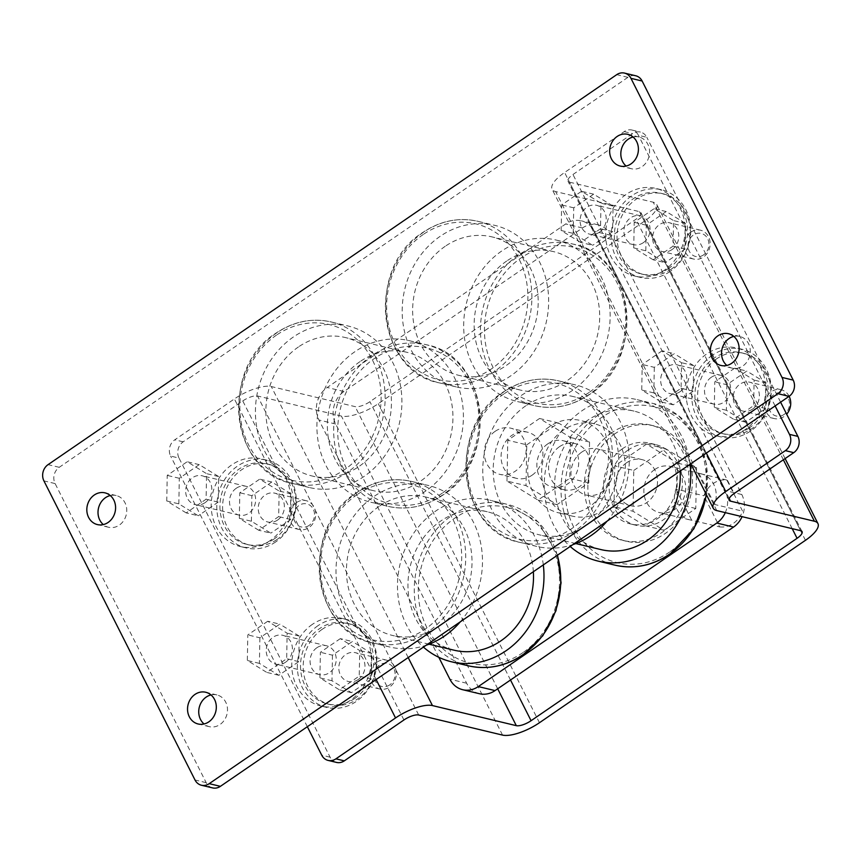 <?xml version="1.0" encoding="UTF-8"?>
<svg xmlns="http://www.w3.org/2000/svg" width="861" height="861" viewBox="0 0 861 861"><rect width="100%" height="100%" fill="white"/><g stroke="black" fill="none" stroke-linecap="round" stroke-linejoin="round"><path stroke-width="0.65" stroke-dasharray="4.3 3.23" d="M719.656 526.9A23.731 20.761 -76.5 0 0 733.335 523.402A23.731 20.761 -76.5 0 0 742.591 511.165L726.867 480.04A23.731 20.761 -76.5 0 0 713.188 483.527A23.731 20.761 -76.5 0 0 703.932 495.764L719.656 526.9L691.706 520.205A23.731 20.761 103.5 0 1 689.779 519.85A23.731 20.761 103.5 0 1 675.982 489.07L703.932 495.764M654.715 469.525A23.731 20.761 -76.5 0 0 643.996 493.644A23.731 20.761 -76.5 0 0 659.257 512.543A23.731 20.761 -76.5 0 0 674.852 509.4A23.731 20.761 -76.5 0 0 685.571 485.281A23.731 20.761 -76.5 0 0 670.31 466.393A23.731 20.761 -76.5 0 0 654.715 469.525M615.002 433.729A59.323 51.886 -76.5 0 0 588.224 494.02A59.323 51.886 -76.5 0 0 626.367 541.257A59.323 51.886 -76.5 0 0 665.359 533.422A59.323 51.886 -76.5 0 0 692.147 473.13A59.323 51.886 -76.5 0 0 653.994 425.883A59.323 51.886 -76.5 0 0 615.002 433.729M611.428 432.868A59.323 51.886 -76.5 0 0 584.651 493.159A59.323 51.886 -76.5 0 0 622.794 540.407A59.323 51.886 -76.5 0 0 661.786 532.561A59.323 51.886 -76.5 0 0 688.563 472.269A59.323 51.886 -76.5 0 0 650.421 425.033A59.323 51.886 -76.5 0 0 611.428 432.868M628.153 450.012A41.522 36.323 -76.5 0 0 609.405 492.223A41.522 36.323 -76.5 0 0 636.107 525.296A41.522 36.323 -76.5 0 0 663.4 519.807A41.522 36.323 -76.5 0 0 682.149 477.597A41.522 36.323 -76.5 0 0 655.447 444.534A41.522 36.323 -76.5 0 0 628.153 450.012M622.557 448.678A41.522 36.323 -76.5 0 0 603.809 490.888A41.522 36.323 -76.5 0 0 630.51 523.951A41.522 36.323 -76.5 0 0 657.815 518.462A41.522 36.323 -76.5 0 0 676.552 476.262A41.522 36.323 -76.5 0 0 649.851 443.189A41.522 36.323 -76.5 0 0 622.557 448.678M626.539 462.777A23.731 20.761 -76.5 0 0 615.819 486.895A23.731 20.761 -76.5 0 0 631.081 505.794A23.731 20.761 -76.5 0 0 646.676 502.652A23.731 20.761 -76.5 0 0 657.384 478.533A23.731 20.761 -76.5 0 0 642.134 459.645A23.731 20.761 -76.5 0 0 626.539 462.777M581.81 452.068A23.731 20.761 -76.5 0 0 571.101 476.187A23.731 20.761 -76.5 0 0 586.352 495.075A23.731 20.761 -76.5 0 0 601.957 491.943A23.731 20.761 -76.5 0 0 612.666 467.824A23.731 20.761 -76.5 0 0 597.405 448.925A23.731 20.761 -76.5 0 0 581.81 452.068M559.446 446.708A23.731 20.761 -76.5 0 0 548.737 470.827A23.731 20.761 -76.5 0 0 563.987 489.726A23.731 20.761 -76.5 0 0 579.593 486.583A23.731 20.761 -76.5 0 0 590.302 462.475A23.731 20.761 -76.5 0 0 575.04 443.576A23.731 20.761 -76.5 0 0 559.446 446.708M547.704 443.899A23.731 20.761 -76.5 0 0 536.995 468.018A23.731 20.761 -76.5 0 0 552.245 486.917A23.731 20.761 -76.5 0 0 567.851 483.774A23.731 20.761 -76.5 0 0 578.56 459.656A23.731 20.761 -76.5 0 0 563.298 440.767A23.731 20.761 -76.5 0 0 547.704 443.899M563.352 430.113A47.452 41.511 -76.5 0 0 541.924 478.35A47.452 41.511 -76.5 0 0 572.447 516.148A47.452 41.511 -76.5 0 0 603.636 509.873A47.452 41.511 -76.5 0 0 625.064 461.636A47.452 41.511 -76.5 0 0 594.542 423.849A47.452 41.511 -76.5 0 0 563.352 430.113M549.372 426.765A47.452 41.511 -76.5 0 0 527.954 475.003A47.452 41.511 -76.5 0 0 558.466 512.801A47.452 41.511 -76.5 0 0 589.656 506.526A47.452 41.511 -76.5 0 0 611.084 458.289A47.452 41.511 -76.5 0 0 580.572 420.502A47.452 41.511 -76.5 0 0 549.372 426.765M532.066 475.207A23.731 20.761 103.5 0 1 516.471 478.339A23.731 20.761 103.5 0 1 501.21 459.451A23.731 20.761 103.5 0 1 511.918 435.332A23.731 20.761 103.5 0 1 527.524 432.19A23.731 20.761 103.5 0 1 542.774 451.089A23.731 20.761 103.5 0 1 532.066 475.207M495.15 431.318A23.731 20.761 -76.5 0 0 484.442 455.426A23.731 20.761 -76.5 0 0 499.692 474.325A23.731 20.761 -76.5 0 0 515.298 471.193A23.731 20.761 -76.5 0 0 526.006 447.074A23.731 20.761 -76.5 0 0 510.745 428.175A23.731 20.761 -76.5 0 0 495.15 431.318M703.512 254.931A11.86 10.375 103.5 0 1 689.306 251.251A11.86 10.375 103.5 0 1 693.439 234.999A11.86 10.375 103.5 0 1 707.645 238.68A11.86 10.375 103.5 0 1 703.512 254.931M690.78 232.169A14.831 12.969 -76.5 0 0 684.086 247.247A14.831 12.969 -76.5 0 0 693.622 259.053A14.831 12.969 -76.5 0 0 703.372 257.095A14.831 12.969 -76.5 0 0 710.067 242.016A14.831 12.969 -76.5 0 0 700.531 230.21A14.831 12.969 -76.5 0 0 690.78 232.169M309.11 525.404A11.86 10.375 103.5 0 1 294.903 521.723A11.86 10.375 103.5 0 1 299.036 505.461A11.86 10.375 103.5 0 1 313.243 509.142A11.86 10.375 103.5 0 1 309.11 525.404M296.378 502.63A14.831 12.969 -76.5 0 0 289.683 517.709A14.831 12.969 -76.5 0 0 299.219 529.515A14.831 12.969 -76.5 0 0 308.97 527.556A14.831 12.969 -76.5 0 0 315.664 512.489A14.831 12.969 -76.5 0 0 306.129 500.671A14.831 12.969 -76.5 0 0 296.378 502.63M784.091 414.453A11.86 10.375 103.5 0 1 769.885 410.772A11.86 10.375 103.5 0 1 774.017 394.51A11.86 10.375 103.5 0 1 788.224 398.191A11.86 10.375 103.5 0 1 784.091 414.453M789.139 396.318A14.831 12.969 -76.5 0 0 781.11 389.721A14.831 12.969 -76.5 0 0 771.359 391.68A14.831 12.969 -76.5 0 0 764.665 406.758A14.831 12.969 -76.5 0 0 774.2 418.564A14.831 12.969 -76.5 0 0 783.951 416.606A14.831 12.969 -76.5 0 0 786.674 414.184M389.689 684.915A11.86 10.375 103.5 0 1 375.471 681.234A11.86 10.375 103.5 0 1 379.615 664.972A11.86 10.375 103.5 0 1 393.821 668.653A11.86 10.375 103.5 0 1 389.689 684.915M376.957 662.152A14.831 12.969 -76.5 0 0 370.262 677.22A14.831 12.969 -76.5 0 0 379.798 689.026A14.831 12.969 -76.5 0 0 389.549 687.067A14.831 12.969 -76.5 0 0 396.243 672A14.831 12.969 -76.5 0 0 386.707 660.183A14.831 12.969 -76.5 0 0 376.957 662.152M358.187 679.555A14.831 12.969 103.5 0 1 348.436 681.525A14.831 12.969 103.5 0 1 338.9 669.707A14.831 12.969 103.5 0 1 345.595 654.64A14.831 12.969 103.5 0 1 355.345 652.681A14.831 12.969 103.5 0 1 364.881 664.488A14.831 12.969 103.5 0 1 358.187 679.555M752.589 409.093A14.831 12.969 103.5 0 1 742.839 411.052A14.831 12.969 103.5 0 1 733.303 399.246A14.831 12.969 103.5 0 1 739.997 384.167A14.831 12.969 103.5 0 1 749.748 382.209A14.831 12.969 103.5 0 1 759.284 394.026A14.831 12.969 103.5 0 1 752.589 409.093M322.186 629.316A41.522 36.323 -76.5 0 0 303.438 671.515A41.522 36.323 -76.5 0 0 330.14 704.589A41.522 36.323 -76.5 0 0 357.433 699.1A41.522 36.323 -76.5 0 0 376.182 656.889A41.522 36.323 -76.5 0 0 349.48 623.827A41.522 36.323 -76.5 0 0 322.186 629.316M354.754 698.454A41.522 36.323 103.5 0 1 327.46 703.943A41.522 36.323 103.5 0 1 300.758 670.88A41.522 36.323 103.5 0 1 319.496 628.67A41.522 36.323 103.5 0 1 346.8 623.181A41.522 36.323 103.5 0 1 373.502 656.254A41.522 36.323 103.5 0 1 354.754 698.454M716.589 358.843A41.522 36.323 -76.5 0 0 697.84 401.054A41.522 36.323 -76.5 0 0 724.542 434.127A41.522 36.323 -76.5 0 0 751.847 428.638A41.522 36.323 -76.5 0 0 770.584 386.428A41.522 36.323 -76.5 0 0 743.882 353.365A41.522 36.323 -76.5 0 0 716.589 358.843M749.156 427.992A41.522 36.323 103.5 0 1 721.862 433.481A41.522 36.323 103.5 0 1 695.161 400.408A41.522 36.323 103.5 0 1 713.909 358.208A41.522 36.323 103.5 0 1 741.203 352.719A41.522 36.323 103.5 0 1 767.904 385.782A41.522 36.323 103.5 0 1 749.156 427.992M317.989 625.678A45.084 39.434 -76.5 0 0 297.637 671.505A45.084 39.434 -76.5 0 0 326.631 707.408A45.084 39.434 -76.5 0 0 356.26 701.446A45.084 39.434 -76.5 0 0 376.612 655.619A45.084 39.434 -76.5 0 0 347.629 619.716A45.084 39.434 -76.5 0 0 317.989 625.678M312.403 624.343A45.084 39.434 -76.5 0 0 292.051 670.159A45.084 39.434 -76.5 0 0 321.035 706.063A45.084 39.434 -76.5 0 0 350.675 700.111A45.084 39.434 -76.5 0 0 371.091 654.963C370.09 642.715 365.129 632.878 356.185 625.452A45.084 39.434 -76.5 0 0 342.032 618.381A45.084 39.434 -76.5 0 0 312.403 624.343M712.391 355.216A45.084 39.434 -76.5 0 0 692.04 401.043A45.084 39.434 -76.5 0 0 721.034 436.947A45.084 39.434 -76.5 0 0 750.674 430.984A45.084 39.434 -76.5 0 0 771.025 385.158A45.084 39.434 -76.5 0 0 742.031 349.254A45.084 39.434 -76.5 0 0 712.391 355.216M701.295 428.53A45.084 39.434 -76.5 0 0 715.448 435.601A45.084 39.434 -76.5 0 0 745.077 429.65A45.084 39.434 -76.5 0 0 765.429 383.823A45.084 39.434 -76.5 0 0 736.446 347.919A45.084 39.434 -76.5 0 0 706.806 353.871A45.084 39.434 -76.5 0 0 686.389 399.02C687.971 411.418 692.944 421.255 701.295 428.53L734.132 493.536M277.608 520.044A14.831 12.969 103.5 0 1 267.857 522.003A14.831 12.969 103.5 0 1 258.322 510.196A14.831 12.969 103.5 0 1 265.016 495.118A14.831 12.969 103.5 0 1 274.767 493.159A14.831 12.969 103.5 0 1 284.302 504.976A14.831 12.969 103.5 0 1 277.608 520.044M672.01 249.582A14.831 12.969 103.5 0 1 662.26 251.541A14.831 12.969 103.5 0 1 652.724 239.735A14.831 12.969 103.5 0 1 659.418 224.656A14.831 12.969 103.5 0 1 669.169 222.698A14.831 12.969 103.5 0 1 678.705 234.504A14.831 12.969 103.5 0 1 672.01 249.582M276.865 539.589A41.522 36.323 103.5 0 1 249.561 545.078A41.522 36.323 103.5 0 1 222.859 512.004A41.522 36.323 103.5 0 1 241.607 469.794A41.522 36.323 103.5 0 1 268.901 464.316A41.522 36.323 103.5 0 1 295.603 497.378A41.522 36.323 103.5 0 1 276.865 539.589M274.175 538.943A41.522 36.323 103.5 0 1 246.881 544.432A41.522 36.323 103.5 0 1 220.179 511.359A41.522 36.323 103.5 0 1 238.927 469.159A41.522 36.323 103.5 0 1 266.221 463.67A41.522 36.323 103.5 0 1 292.923 496.743A41.522 36.323 103.5 0 1 274.175 538.943M671.268 269.127A41.522 36.323 103.5 0 1 643.974 274.605A41.522 36.323 103.5 0 1 617.272 241.543A41.522 36.323 103.5 0 1 636.01 199.332A41.522 36.323 103.5 0 1 663.314 193.843A41.522 36.323 103.5 0 1 690.016 226.917A41.522 36.323 103.5 0 1 671.268 269.127M668.588 268.481A41.522 36.323 103.5 0 1 641.284 273.97A41.522 36.323 103.5 0 1 614.582 240.897A41.522 36.323 103.5 0 1 633.33 198.697A41.522 36.323 103.5 0 1 660.624 193.208A41.522 36.323 103.5 0 1 687.326 226.271A41.522 36.323 103.5 0 1 668.588 268.481M275.692 541.935A45.084 39.434 103.5 0 1 246.052 547.897A45.084 39.434 103.5 0 1 217.058 511.994A45.084 39.434 103.5 0 1 237.41 466.167A45.084 39.434 103.5 0 1 267.05 460.204A45.084 39.434 103.5 0 1 296.044 496.108A45.084 39.434 103.5 0 1 275.692 541.935M270.096 540.6A45.084 39.434 103.5 0 1 240.456 546.552A45.084 39.434 103.5 0 1 211.472 510.648A45.084 39.434 103.5 0 1 231.824 464.822A45.084 39.434 103.5 0 1 261.464 458.87A45.084 39.434 103.5 0 1 275.606 465.941C284.517 473.313 289.49 483.15 290.512 495.452A45.084 39.434 103.5 0 1 270.096 540.6M670.095 271.473A45.084 39.434 103.5 0 1 640.455 277.425A45.084 39.434 103.5 0 1 611.471 241.521A45.084 39.434 103.5 0 1 631.823 195.705A45.084 39.434 103.5 0 1 661.452 189.743A45.084 39.434 103.5 0 1 690.447 225.647A45.084 39.434 103.5 0 1 670.095 271.473M664.498 270.128A45.084 39.434 103.5 0 1 634.869 276.09A45.084 39.434 103.5 0 1 620.716 269.019C612.386 261.787 607.425 251.95 605.81 239.509A45.084 39.434 103.5 0 1 626.227 194.36A45.084 39.434 103.5 0 1 655.867 188.408A45.084 39.434 103.5 0 1 684.85 224.312A45.084 39.434 103.5 0 1 664.498 270.128M589.075 392.487A80.084 70.053 103.5 0 1 493.17 367.647A80.084 70.053 103.5 0 1 521.088 257.902A80.084 70.053 103.5 0 1 617.003 282.742A80.084 70.053 103.5 0 1 589.075 392.487M501.662 251.057A83.043 72.647 -76.5 0 0 464.176 335.467A83.043 72.647 -76.5 0 0 517.579 401.603A83.043 72.647 -76.5 0 0 572.167 390.625A83.043 72.647 -76.5 0 0 609.653 306.215A83.043 72.647 -76.5 0 0 556.26 240.079A83.043 72.647 -76.5 0 0 501.662 251.057M506.698 261.023A71.183 62.272 -76.5 0 0 474.562 333.379A71.183 62.272 -76.5 0 0 520.335 390.065A71.183 62.272 -76.5 0 0 567.13 380.659A71.183 62.272 -76.5 0 0 599.267 308.303A71.183 62.272 -76.5 0 0 553.494 251.616A71.183 62.272 -76.5 0 0 506.698 261.023M445.202 246.3A71.183 62.272 -76.5 0 0 413.065 318.645A71.183 62.272 -76.5 0 0 458.838 375.342A71.183 62.272 -76.5 0 0 505.633 365.936A71.183 62.272 -76.5 0 0 537.77 293.579A71.183 62.272 -76.5 0 0 491.997 236.893A71.183 62.272 -76.5 0 0 445.202 246.3M440.165 236.323A83.043 72.647 -76.5 0 0 402.679 320.733A83.043 72.647 -76.5 0 0 456.072 386.88A83.043 72.647 -76.5 0 0 510.67 375.902A83.043 72.647 -76.5 0 0 548.156 291.492A83.043 72.647 -76.5 0 0 494.763 225.356A83.043 72.647 -76.5 0 0 440.165 236.323M423.257 234.472A80.084 70.053 -76.5 0 0 395.339 344.217A80.084 70.053 -76.5 0 0 491.244 369.057A80.084 70.053 -76.5 0 0 519.161 259.312A80.084 70.053 -76.5 0 0 423.257 234.472M442.328 493.127A80.084 70.053 103.5 0 1 346.413 468.287A80.084 70.053 103.5 0 1 374.341 358.531A80.084 70.053 103.5 0 1 470.246 383.371A80.084 70.053 103.5 0 1 442.328 493.127M354.904 351.697A83.043 72.647 -76.5 0 0 317.418 436.107A83.043 72.647 -76.5 0 0 370.822 502.243A83.043 72.647 -76.5 0 0 425.409 491.265A83.043 72.647 -76.5 0 0 462.906 406.855A83.043 72.647 -76.5 0 0 409.502 340.719A83.043 72.647 -76.5 0 0 354.904 351.697M359.941 361.663A71.183 62.272 -76.5 0 0 327.804 434.019A71.183 62.272 -76.5 0 0 373.577 490.705A71.183 62.272 -76.5 0 0 420.372 481.299A71.183 62.272 -76.5 0 0 452.509 408.943A71.183 62.272 -76.5 0 0 406.736 352.257A71.183 62.272 -76.5 0 0 359.941 361.663M298.444 346.94A71.183 62.272 -76.5 0 0 266.307 419.285A71.183 62.272 -76.5 0 0 312.08 475.982A71.183 62.272 -76.5 0 0 358.876 466.565A71.183 62.272 -76.5 0 0 391.012 394.22A71.183 62.272 -76.5 0 0 345.239 337.523A71.183 62.272 -76.5 0 0 298.444 346.94M293.407 336.963A83.043 72.647 -76.5 0 0 255.921 421.373A83.043 72.647 -76.5 0 0 309.325 487.52A83.043 72.647 -76.5 0 0 363.912 476.542A83.043 72.647 -76.5 0 0 401.398 392.132A83.043 72.647 -76.5 0 0 348.005 325.985A83.043 72.647 -76.5 0 0 293.407 336.963M276.499 335.101A80.084 70.053 -76.5 0 0 248.581 444.857A80.084 70.053 -76.5 0 0 344.486 469.697A80.084 70.053 -76.5 0 0 372.404 359.941A80.084 70.053 -76.5 0 0 276.499 335.101M669.654 551.998A80.084 70.053 103.5 0 1 573.749 527.158A80.084 70.053 103.5 0 1 601.667 417.413A80.084 70.053 103.5 0 1 697.571 442.253A80.084 70.053 103.5 0 1 669.654 551.998M690.07 464.262A83.043 72.647 -76.5 0 0 636.828 399.59A83.043 72.647 -76.5 0 0 582.24 410.568A83.043 72.647 -76.5 0 0 570.186 546.466M680.115 471.085A71.183 62.272 -76.5 0 0 634.073 411.127A71.183 62.272 -76.5 0 0 587.277 420.534A71.183 62.272 -76.5 0 0 555.141 492.89A71.183 62.272 -76.5 0 0 600.913 549.576M525.78 405.811A71.183 62.272 -76.5 0 0 493.644 478.167A71.183 62.272 -76.5 0 0 539.416 534.853A71.183 62.272 -76.5 0 0 586.212 525.447A71.183 62.272 -76.5 0 0 618.349 453.09A71.183 62.272 -76.5 0 0 572.576 396.404A71.183 62.272 -76.5 0 0 525.78 405.811M607.059 521.185A83.043 72.647 -76.5 0 0 626.926 440.229A83.043 72.647 -76.5 0 0 575.331 384.867A83.043 72.647 -76.5 0 0 520.744 395.845A83.043 72.647 -76.5 0 0 483.247 480.255A83.043 72.647 -76.5 0 0 536.651 546.391A83.043 72.647 -76.5 0 0 572.888 544.615M503.825 393.983A80.084 70.053 -76.5 0 0 475.907 503.728A80.084 70.053 -76.5 0 0 571.812 528.568A80.084 70.053 -76.5 0 0 599.74 418.823A80.084 70.053 -76.5 0 0 503.825 393.983M522.896 652.638A80.084 70.053 103.5 0 1 426.991 627.798A80.084 70.053 103.5 0 1 454.909 518.053A80.084 70.053 103.5 0 1 550.814 542.893A80.084 70.053 103.5 0 1 522.896 652.638M543.313 564.902A83.043 72.647 -76.5 0 0 490.081 500.23A83.043 72.647 -76.5 0 0 435.483 511.208A83.043 72.647 -76.5 0 0 423.429 647.106M533.357 571.726A71.183 62.272 -76.5 0 0 487.315 511.768A71.183 62.272 -76.5 0 0 440.52 521.174A71.183 62.272 -76.5 0 0 408.383 593.53A71.183 62.272 -76.5 0 0 454.156 650.216M379.023 506.451A71.183 62.272 -76.5 0 0 346.886 578.796A71.183 62.272 -76.5 0 0 392.659 635.493A71.183 62.272 -76.5 0 0 439.454 626.087A71.183 62.272 -76.5 0 0 471.591 553.731A71.183 62.272 -76.5 0 0 425.818 497.045A71.183 62.272 -76.5 0 0 379.023 506.451M460.301 621.814A83.043 72.647 -76.5 0 0 480.169 540.869A83.043 72.647 -76.5 0 0 428.574 485.507A83.043 72.647 -76.5 0 0 373.986 496.474A83.043 72.647 -76.5 0 0 336.5 580.895A83.043 72.647 -76.5 0 0 389.893 647.031A83.043 72.647 -76.5 0 0 426.13 645.255M357.078 494.623A80.084 70.053 -76.5 0 0 329.16 604.368A80.084 70.053 -76.5 0 0 425.065 629.208A80.084 70.053 -76.5 0 0 452.983 519.463A80.084 70.053 -76.5 0 0 357.078 494.623M711.261 377.29A14.831 12.969 -76.5 0 0 704.567 392.368A14.831 12.969 -76.5 0 0 714.103 404.175A14.831 12.969 -76.5 0 0 723.853 402.216A14.831 12.969 -76.5 0 0 730.548 387.138A14.831 12.969 -76.5 0 0 721.012 375.331A14.831 12.969 -76.5 0 0 711.261 377.29M680.018 391.723A14.831 12.969 103.5 0 1 670.267 393.681A14.831 12.969 103.5 0 1 660.731 381.864A14.831 12.969 103.5 0 1 667.426 366.797A14.831 12.969 103.5 0 1 677.177 364.838A14.831 12.969 103.5 0 1 686.712 376.644A14.831 12.969 103.5 0 1 680.018 391.723M316.859 647.752A14.831 12.969 -76.5 0 0 310.164 662.83A14.831 12.969 -76.5 0 0 319.7 674.637A14.831 12.969 -76.5 0 0 329.44 672.678A14.831 12.969 -76.5 0 0 336.134 657.6A14.831 12.969 -76.5 0 0 326.599 645.793A14.831 12.969 -76.5 0 0 316.859 647.752M285.615 662.184A14.831 12.969 103.5 0 1 275.864 664.143A14.831 12.969 103.5 0 1 266.329 652.326A14.831 12.969 103.5 0 1 273.023 637.258A14.831 12.969 103.5 0 1 282.774 635.3A14.831 12.969 103.5 0 1 292.31 647.106A14.831 12.969 103.5 0 1 285.615 662.184M236.28 488.241A14.831 12.969 -76.5 0 0 229.586 503.319A14.831 12.969 -76.5 0 0 239.121 515.126A14.831 12.969 -76.5 0 0 248.872 513.167A14.831 12.969 -76.5 0 0 255.566 498.088A14.831 12.969 -76.5 0 0 246.031 486.282A14.831 12.969 -76.5 0 0 236.28 488.241M205.036 502.673A14.831 12.969 103.5 0 1 195.286 504.632A14.831 12.969 103.5 0 1 185.75 492.815A14.831 12.969 103.5 0 1 192.444 477.747A14.831 12.969 103.5 0 1 202.195 475.789A14.831 12.969 103.5 0 1 211.731 487.595A14.831 12.969 103.5 0 1 205.036 502.673M733.809 336.414A16.316 14.271 103.5 0 1 739.728 336.414A16.316 14.271 103.5 0 1 750.211 349.405A16.316 14.271 103.5 0 1 742.849 365.979A16.316 14.271 103.5 0 1 732.13 368.142A16.316 14.271 103.5 0 1 726.856 365.451M210.999 694.935A16.316 14.271 103.5 0 1 216.907 694.935A16.316 14.271 103.5 0 1 227.401 707.925A16.316 14.271 103.5 0 1 220.029 724.499A16.316 14.271 103.5 0 1 209.309 726.662A16.316 14.271 103.5 0 1 204.046 723.972M110.273 495.549A16.316 14.271 103.5 0 1 116.192 495.538A16.316 14.271 103.5 0 1 126.675 508.528A16.316 14.271 103.5 0 1 119.313 525.113A16.316 14.271 103.5 0 1 108.594 527.266A16.316 14.271 103.5 0 1 103.32 524.586M633.093 137.028A16.316 14.271 103.5 0 1 639.002 137.017A16.316 14.271 103.5 0 1 649.495 150.008A16.316 14.271 103.5 0 1 642.134 166.593A16.316 14.271 103.5 0 1 631.404 168.745A16.316 14.271 103.5 0 1 626.141 166.065M643.275 242.705A14.831 12.969 103.5 0 1 633.524 244.664A14.831 12.969 103.5 0 1 623.988 232.847A14.831 12.969 103.5 0 1 630.683 217.779A14.831 12.969 103.5 0 1 640.433 215.82A14.831 12.969 103.5 0 1 649.969 227.627A14.831 12.969 103.5 0 1 643.275 242.705M599.439 232.201A14.831 12.969 103.5 0 1 589.699 234.16A14.831 12.969 103.5 0 1 580.163 222.353A14.831 12.969 103.5 0 1 586.858 207.275A14.831 12.969 103.5 0 1 596.598 205.316A14.831 12.969 103.5 0 1 606.133 217.133A14.831 12.969 103.5 0 1 599.439 232.201M479.469 693.729A23.731 20.761 103.5 0 1 466.651 683.236L335.715 424.032A23.731 20.761 103.5 0 1 343.991 391.507L582.466 227.971A23.731 20.761 103.5 0 1 598.061 224.839A23.731 20.761 103.5 0 1 610.88 235.333L741.816 494.537A23.731 20.761 103.5 0 1 742.064 516.654M506.989 481.073L507.775 440.272L539.546 418.478L570.542 437.496L569.767 478.296L537.985 500.09L506.989 481.073L526.006 485.626L526.781 444.825L507.775 440.272M614.001 506.698L614.776 465.898L646.557 444.104L677.553 463.121L676.768 503.922L644.997 525.716L614.001 506.698L633.007 511.251L633.793 470.45L614.776 465.898M267.728 621.255L247.817 634.912L247.333 660.484L266.759 672.398L286.67 658.74L287.154 633.169L267.728 621.255L279.803 624.15L259.893 637.807L247.817 634.912M662.141 350.793L642.22 364.451L641.736 390.022L661.162 401.936L681.073 388.279L681.557 362.707L662.141 350.793L674.217 353.688L654.306 367.335L642.22 364.451M580.583 242.425L561.157 230.5L561.652 204.94L581.562 191.282L600.989 203.196L600.494 228.768L580.583 242.425L592.659 245.31L573.232 233.396L561.157 230.5M212.592 787.901A11.86 10.375 103.5 0 1 206.188 782.66L55.104 483.57A11.86 10.375 103.5 0 1 59.248 467.308L627.917 77.339A11.86 10.375 103.5 0 1 635.719 75.768M186.18 512.887L166.754 500.973L167.238 475.401L187.149 461.744L206.575 473.658L206.091 499.229L186.18 512.887L198.256 515.771L178.83 503.857L166.754 500.973M258.741 530.258L239.326 518.344L239.81 492.772L259.721 479.125L279.147 491.039L278.663 516.611L258.741 530.258L270.828 533.153L251.401 521.239L239.326 518.344M653.155 259.796L633.728 247.882L634.213 222.31L654.123 208.663L673.55 220.577L673.065 246.149L653.155 259.796L665.23 262.691L645.804 250.777L633.728 247.882M242.77 400.935A11.86 4.004 -26.8 0 1 257.536 395.985L341.397 416.067A29.661 9.998 153.2 0 0 378.302 403.691L644.297 221.288A29.661 9.998 153.2 0 0 656.803 204.563A29.661 9.998 153.2 0 0 653.251 202.217L569.39 182.134A11.86 4.004 -26.8 0 1 567.98 181.197A11.86 4.004 -26.8 0 1 572.974 174.503L632.598 133.616A11.86 10.375 103.5 0 1 640.39 132.056A11.86 10.375 103.5 0 1 646.805 137.297L638.421 135.295A11.86 10.375 -76.5 0 0 632.006 130.043A11.86 10.375 -76.5 0 0 624.203 131.615L564.59 172.501A29.661 9.998 153.2 0 0 552.095 189.216A29.661 9.998 153.2 0 0 555.636 191.572L639.497 211.655A11.86 4.004 -26.8 0 1 640.918 212.592A11.86 4.004 -26.8 0 1 635.913 219.275L369.918 401.689A11.86 4.004 -26.8 0 1 355.162 406.64L271.301 386.557A29.661 9.998 153.2 0 0 234.386 398.934L174.772 439.82A11.86 10.375 -76.5 0 0 170.629 456.072L179.023 458.084A11.86 10.375 103.5 0 1 183.156 441.822L242.77 400.935L275.606 465.941M336.511 762.415A11.86 10.375 103.5 0 1 330.097 757.174L179.023 458.084M307.345 726.716L170.629 456.072M780.604 402.173L646.805 137.297M775.126 405.929L638.421 135.295M438.809 657.298L318.947 420.017A23.731 20.761 103.5 0 1 327.212 387.493L565.699 223.957A23.731 20.761 103.5 0 1 581.293 220.825A23.731 20.761 103.5 0 1 594.112 231.318L725.048 490.522A23.731 20.761 103.5 0 1 725.296 512.629M645.804 250.777L646.288 225.205L666.21 211.548L685.625 223.462L685.141 249.033L665.23 262.691M685.141 249.033L673.065 246.149M646.288 225.205L634.213 222.31M666.21 211.548L654.123 208.663M685.625 223.462L673.55 220.577M251.401 521.239L251.886 495.667L271.796 482.009L291.222 493.934L290.738 519.495L270.828 533.153M290.738 519.495L278.663 516.611M251.886 495.667L239.81 492.772M271.796 482.009L259.721 479.125M291.222 493.934L279.147 491.039M573.232 233.396L573.727 207.824L593.638 194.177L613.064 206.091L612.569 231.663L592.659 245.31M612.569 231.663L600.494 228.768M573.727 207.824L561.652 204.94M593.638 194.177L581.562 191.282M613.064 206.091L600.989 203.196M178.83 503.857L179.314 478.285L199.235 464.639L218.651 476.553L218.167 502.124L198.256 515.771M218.167 502.124L206.091 499.229M179.314 478.285L167.238 475.401M199.235 464.639L187.149 461.744M218.651 476.553L206.575 473.658M734.702 368.174L714.791 381.821L714.307 407.393L733.733 419.307L753.644 405.66L754.128 380.088L734.702 368.174L746.778 371.059L726.867 384.716L714.791 381.821M340.299 638.636L320.389 652.294L319.894 677.865L339.32 689.779L359.231 676.122L359.726 650.55L340.299 638.636L352.375 641.531L332.464 655.178L320.389 652.294M726.867 384.716L726.383 410.288L745.809 422.202L765.72 408.544L766.204 382.984L754.128 380.088M766.204 382.984L746.778 371.059M765.72 408.544L753.644 405.66M745.809 422.202L733.733 419.307M726.383 410.288L714.307 407.393M332.464 655.178L331.98 680.75L351.396 692.664L371.306 679.017L371.801 653.445L359.726 650.55M371.801 653.445L352.375 641.531M371.306 679.017L359.231 676.122M351.396 692.664L339.32 689.779M331.98 680.75L319.894 677.865M654.306 367.335L653.811 392.907L673.237 404.821L693.148 391.174L693.632 365.602L681.557 362.707M693.632 365.602L674.217 353.688M693.148 391.174L681.073 388.279M673.237 404.821L661.162 401.936M653.811 392.907L641.736 390.022M259.893 637.807L259.409 663.379L278.835 675.293L298.745 661.635L299.23 636.064L287.154 633.169M299.23 636.064L279.803 624.15M298.745 661.635L286.67 658.74M278.835 675.293L266.759 672.398M259.409 663.379L247.333 660.484M633.793 470.45L665.564 448.656L696.56 467.674L695.774 508.474L664.003 530.268L633.007 511.251M664.003 530.268L644.997 525.716M665.564 448.656L646.557 444.104M696.56 467.674L677.553 463.121M695.774 508.474L676.768 503.922M726.867 480.04L698.917 473.346A23.731 20.761 103.5 0 1 700.832 473.701A23.731 20.761 103.5 0 1 714.641 504.471L742.591 511.165M526.781 444.825L558.552 423.031L589.548 442.048L588.773 482.849L557.002 504.643L526.006 485.626M557.002 504.643L537.985 500.09M558.552 423.031L539.546 418.478M589.548 442.048L570.542 437.496M588.773 482.849L569.767 478.296M675.982 489.07L691.706 520.205M698.917 473.346L714.641 504.471M518.44 255.071A83.043 72.647 -76.5 0 0 480.944 339.482A83.043 72.647 -76.5 0 0 534.347 405.617A83.043 72.647 -76.5 0 0 588.935 394.65A83.043 72.647 -76.5 0 0 626.431 310.229A83.043 72.647 -76.5 0 0 573.028 244.094A83.043 72.647 -76.5 0 0 518.44 255.071M423.397 232.309A83.043 72.647 -76.5 0 0 385.9 316.719A83.043 72.647 -76.5 0 0 439.304 382.865A83.043 72.647 -76.5 0 0 493.902 371.887A83.043 72.647 -76.5 0 0 531.388 287.477A83.043 72.647 -76.5 0 0 477.984 221.331A83.043 72.647 -76.5 0 0 423.397 232.309M371.683 355.711A83.043 72.647 -76.5 0 0 334.186 440.122A83.043 72.647 -76.5 0 0 387.59 506.257A83.043 72.647 -76.5 0 0 442.188 495.279A83.043 72.647 -76.5 0 0 479.674 410.869A83.043 72.647 -76.5 0 0 426.27 344.734A83.043 72.647 -76.5 0 0 371.683 355.711M276.639 332.949A83.043 72.647 -76.5 0 0 239.143 417.359A83.043 72.647 -76.5 0 0 292.546 483.495A83.043 72.647 -76.5 0 0 347.144 472.528A83.043 72.647 -76.5 0 0 384.63 388.107A83.043 72.647 -76.5 0 0 331.227 321.971A83.043 72.647 -76.5 0 0 276.639 332.949M706.278 494.462A83.043 72.647 -76.5 0 0 653.607 403.605A83.043 72.647 -76.5 0 0 599.008 414.582A83.043 72.647 -76.5 0 0 561.523 498.993A83.043 72.647 -76.5 0 0 614.926 565.139M503.965 391.82A83.043 72.647 -76.5 0 0 466.479 476.241A83.043 72.647 -76.5 0 0 519.883 542.376A83.043 72.647 -76.5 0 0 574.47 531.398A83.043 72.647 -76.5 0 0 611.967 446.988A83.043 72.647 -76.5 0 0 558.563 380.853A83.043 72.647 -76.5 0 0 503.965 391.82M557.315 555.291A83.043 72.647 -76.5 0 0 506.849 504.245A83.043 72.647 -76.5 0 0 452.251 515.222A83.043 72.647 -76.5 0 0 414.765 599.633A83.043 72.647 -76.5 0 0 468.169 665.768M357.218 492.46A83.043 72.647 -76.5 0 0 319.722 576.87A83.043 72.647 -76.5 0 0 373.125 643.016A83.043 72.647 -76.5 0 0 427.713 632.039A83.043 72.647 -76.5 0 0 465.209 547.628A83.043 72.647 -76.5 0 0 411.806 481.482A83.043 72.647 -76.5 0 0 357.218 492.46M418.694 715.017L257.536 395.985M356.185 625.452L290.512 495.452M403.927 719.968L371.091 654.963M605.81 239.509L572.974 174.503M729.213 498.519L569.39 182.134M686.389 399.02L620.716 269.019M206.188 782.66L195.006 779.98M55.104 483.57L43.922 480.89M59.248 467.308L48.065 464.639M627.917 77.339L616.734 74.659M330.097 757.174L321.713 755.162M502.555 735.1L341.397 416.067M539.46 722.723L378.302 403.691M805.455 540.31L644.297 221.288M783.359 459.774L653.251 202.217M706.332 453.101L564.59 172.501M716.782 510.595L555.636 191.572M800.644 530.677L639.497 211.655M792.195 528.654L635.913 219.275M510.508 680.007L369.918 401.689M497.69 688.8L355.162 406.64M408.189 657.556L271.301 386.557M376.139 679.544L234.386 398.934M183.156 441.822L174.772 439.82M624.203 131.615L632.598 133.616M741.816 494.537L725.048 490.522M466.651 683.236L449.883 679.221M335.715 424.032L318.947 420.017M343.991 391.507L327.212 387.493M582.466 227.971L565.699 223.957M610.88 235.333L594.112 231.318M689.779 519.85L659.257 512.543M626.367 541.257L622.794 540.407M636.107 525.296L630.51 523.951M631.081 505.794L586.352 495.075M563.987 489.726L552.245 486.917M572.447 516.148L558.466 512.801M516.471 478.339L499.692 474.325M379.798 689.026L348.436 681.525M774.2 418.564L742.839 411.052M330.14 704.589L327.46 703.943M724.542 434.127L721.862 433.481M326.631 707.408L321.035 706.063M721.034 436.947L715.448 435.601M299.219 529.515L267.857 522.003M693.622 259.053L662.26 251.541M249.561 545.078L246.881 544.432M643.974 274.605L641.284 273.97M246.052 547.897L240.456 546.552M640.455 277.425L634.869 276.09M556.26 240.079L573.028 244.094C635.407 255.211 646.417 359.833 589.355 394.596C571.919 406.22 553.58 409.89 534.347 405.617L517.579 401.603M520.335 390.065L458.838 375.342M456.072 386.88L439.304 382.865C376.924 371.737 365.914 267.125 422.977 232.362C440.412 220.739 458.752 217.069 477.984 221.331L494.763 225.356M409.502 340.719L426.27 344.734C488.65 355.851 499.66 460.463 442.608 495.236C425.162 506.86 406.833 510.53 387.59 506.257L370.822 502.243M373.577 490.705L312.08 475.982M309.325 487.52L292.546 483.495C230.178 472.377 219.168 367.765 276.22 332.992C293.655 321.379 311.994 317.698 331.227 321.971L348.005 325.985M575.805 543.571L539.416 534.853M536.651 546.391L519.883 542.376C457.503 531.259 446.493 426.636 503.556 391.873C520.991 380.25 539.32 376.58 558.563 380.853L575.331 384.867M429.047 644.2L392.659 635.493M389.893 647.031L373.125 643.016C310.746 631.888 299.736 527.276 356.798 492.514C374.234 480.89 392.573 477.22 411.806 481.482L428.574 485.507M714.103 404.175L670.267 393.681M319.7 674.637L275.864 664.143M239.121 515.126L195.286 504.632M739.728 336.414L728.546 333.734M216.907 694.935L205.725 692.255M116.192 495.538L105.01 492.858M639.002 137.017L627.82 134.338M633.524 244.664L589.699 234.16M729.127 500.219L567.98 181.197M640.433 215.82L596.598 205.316M631.404 168.745L620.221 166.065M108.594 527.266L97.411 524.586M209.309 726.662L198.127 723.983M732.13 368.142L720.948 365.462M785.103 458.569L656.803 204.563M690.78 463.767L552.095 189.216M802.065 531.614L640.918 212.592M632.006 130.043L640.39 132.056M246.031 486.282L202.195 475.789M326.599 645.793L282.774 635.3M721.012 375.331L677.177 364.838M487.315 511.768L425.818 497.045M557.551 555.13L538.373 522.132L506.849 504.245L490.081 500.23M634.073 411.127L572.576 396.404M706.569 495.021L706.612 464.52L696.732 436.71L678.22 415.411L653.607 403.605L636.828 399.59M406.736 352.257L345.239 337.523M553.494 251.616L491.997 236.893M598.061 224.839L581.293 220.825M661.452 189.743L655.867 188.408M267.05 460.204L261.464 458.87M663.314 193.843L660.624 193.208M268.901 464.316L266.221 463.67M700.531 230.21L669.169 222.698M306.129 500.671L274.767 493.159M742.031 349.254L736.446 347.919M347.629 619.716L342.032 618.381M743.882 353.365L741.203 352.719M349.48 623.827L346.8 623.181M781.11 389.721L749.748 382.209M386.707 660.183L355.345 652.681M527.524 432.19L510.745 428.175M594.542 423.849L580.572 420.502M575.04 443.576L563.298 440.767M642.134 459.645L597.405 448.925M655.447 444.534L649.851 443.189M653.994 425.883L650.421 425.033M700.832 473.701L670.31 466.393"/><path stroke-width="1.29" d="M570.186 546.466A83.043 72.647 -76.5 0 0 598.147 561.114A83.043 72.647 -76.5 0 0 652.746 550.147A83.043 72.647 -76.5 0 0 690.07 464.262M575.805 543.571L600.913 549.576A71.183 62.272 -76.5 0 0 647.709 540.17A71.183 62.272 -76.5 0 0 680.115 471.085M572.888 544.615A83.043 72.647 -76.5 0 0 591.249 535.413A83.043 72.647 -76.5 0 0 607.059 521.185M423.429 647.106A83.043 72.647 -76.5 0 0 451.39 661.754A83.043 72.647 -76.5 0 0 505.988 650.776A83.043 72.647 -76.5 0 0 543.313 564.902M429.047 644.2L454.156 650.216A71.183 62.272 -76.5 0 0 500.951 640.81A71.183 62.272 -76.5 0 0 533.357 571.726M426.13 645.255A83.043 72.647 -76.5 0 0 444.491 636.053A83.043 72.647 -76.5 0 0 460.301 621.814M717.816 335.887A16.316 14.271 103.5 0 1 728.546 333.734A16.316 14.271 103.5 0 1 739.029 346.725A16.316 14.271 103.5 0 1 731.667 363.299A16.316 14.271 103.5 0 1 720.948 365.462A16.316 14.271 103.5 0 1 710.454 352.472A16.316 14.271 103.5 0 1 717.816 335.887M726.856 365.451A16.316 14.271 103.5 0 1 728.998 338.567A16.316 14.271 103.5 0 1 733.809 336.414M195.006 694.407A16.316 14.271 103.5 0 1 205.725 692.255A16.316 14.271 103.5 0 1 216.219 705.245A16.316 14.271 103.5 0 1 208.857 721.83A16.316 14.271 103.5 0 1 198.127 723.983A16.316 14.271 103.5 0 1 187.633 710.992A16.316 14.271 103.5 0 1 195.006 694.407M204.046 723.972A16.316 14.271 103.5 0 1 206.188 697.087A16.316 14.271 103.5 0 1 210.999 694.935M94.279 495.021A16.316 14.271 103.5 0 1 105.01 492.858A16.316 14.271 103.5 0 1 115.492 505.859A16.316 14.271 103.5 0 1 108.131 522.433A16.316 14.271 103.5 0 1 97.411 524.586A16.316 14.271 103.5 0 1 86.918 511.595A16.316 14.271 103.5 0 1 94.279 495.021M103.32 524.586A16.316 14.271 103.5 0 1 105.462 497.701A16.316 14.271 103.5 0 1 110.273 495.549M617.1 136.501A16.316 14.271 103.5 0 1 627.82 134.338A16.316 14.271 103.5 0 1 638.313 147.328A16.316 14.271 103.5 0 1 630.952 163.913A16.316 14.271 103.5 0 1 620.221 166.065A16.316 14.271 103.5 0 1 609.739 153.075A16.316 14.271 103.5 0 1 617.1 136.501M626.141 166.065A16.316 14.271 103.5 0 1 628.282 139.17A16.316 14.271 103.5 0 1 633.093 137.028M742.064 516.654A23.731 20.761 103.5 0 1 733.55 527.061L495.064 690.597A23.731 20.761 103.5 0 1 479.469 693.729L462.701 689.715A23.731 20.761 103.5 0 1 449.883 679.221L438.809 657.298M624.537 73.099L635.719 75.768A11.86 10.375 103.5 0 1 642.134 81.02L793.207 380.11A11.86 10.375 103.5 0 1 789.074 396.361L220.394 786.341A11.86 10.375 103.5 0 1 212.592 787.901L201.409 785.232A11.86 10.375 103.5 0 1 195.006 779.98L43.922 480.89A11.86 10.375 103.5 0 1 48.065 464.639L616.734 74.659A11.86 10.375 103.5 0 1 624.537 73.099A11.86 10.375 103.5 0 1 630.952 78.34L782.025 377.43A11.86 10.375 103.5 0 1 777.892 393.692L209.212 783.661A11.86 10.375 103.5 0 1 201.409 785.232M403.927 719.968A11.86 4.004 -26.8 0 1 418.694 715.017L502.555 735.1A29.661 9.998 153.2 0 0 539.46 722.723L805.455 540.31A29.661 9.998 153.2 0 0 817.95 523.596A29.661 9.998 153.2 0 0 814.409 521.239L730.548 501.156A11.86 4.004 -26.8 0 1 729.127 500.219A11.86 4.004 -26.8 0 1 734.132 493.536L793.745 452.649L785.361 450.637L725.737 491.523A29.661 9.998 153.2 0 0 713.242 508.248A29.661 9.998 153.2 0 0 716.782 510.595L800.644 530.677A11.86 4.004 -26.8 0 1 802.065 531.614A11.86 4.004 -26.8 0 1 797.071 538.308L531.076 720.711A11.86 4.004 -26.8 0 1 516.309 725.662L432.448 705.579A29.661 9.998 153.2 0 0 395.543 717.956L335.919 758.842L344.303 760.855L403.927 719.968M335.919 758.842A11.86 10.375 -76.5 0 1 328.127 760.414A11.86 10.375 -76.5 0 1 321.713 755.162L307.345 726.716M344.303 760.855A11.86 10.375 103.5 0 1 336.511 762.415L328.127 760.414M785.361 450.637A11.86 10.375 -76.5 0 0 789.494 434.375L797.878 436.387L780.604 402.173M797.878 436.387A11.86 10.375 103.5 0 1 793.745 452.649M789.494 434.375L775.126 405.929M725.296 512.629A23.731 20.761 103.5 0 1 716.772 523.047L478.296 686.583A23.731 20.761 103.5 0 1 462.701 689.715M786.674 414.184A14.831 12.969 -76.5 0 0 789.139 396.318M706.569 495.021L693.901 528.751L669.933 554.107C652.498 565.731 634.159 569.401 614.926 565.139A83.043 72.647 -76.5 0 0 669.514 554.161A83.043 72.647 -76.5 0 0 706.278 494.462M557.551 555.13L561.071 582.843L555.958 610.804L542.817 635.741L523.176 654.747C505.741 666.371 487.401 670.041 468.169 665.768A83.043 72.647 -76.5 0 0 522.756 654.801A83.043 72.647 -76.5 0 0 557.315 555.291M730.548 501.156L729.213 498.519M789.074 396.361L777.892 393.692M793.207 380.11L782.025 377.43M220.394 786.341L209.212 783.661M642.134 81.02L630.952 78.34M814.409 521.239L783.359 459.774M725.737 491.523L706.332 453.101M797.071 538.308L792.195 528.654M531.076 720.711L510.508 680.007M516.309 725.662L497.69 688.8M432.448 705.579L408.189 657.556M395.543 717.956L376.139 679.544M733.55 527.061L716.772 523.047M495.064 690.597L478.296 686.583M614.926 565.139L598.147 561.114M468.169 665.768L451.39 661.754M817.95 523.596L785.103 458.569M713.242 508.248L690.78 463.767"/></g></svg>
